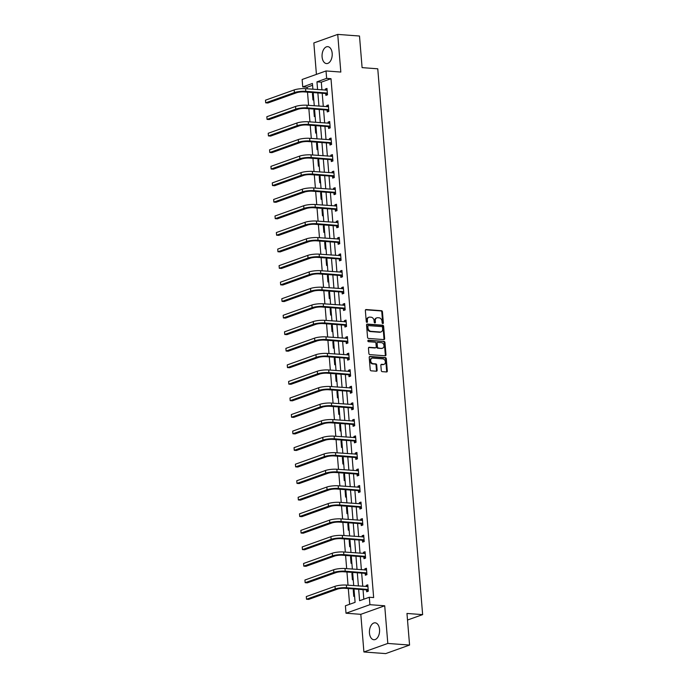 <?xml version="1.0" encoding="UTF-8"?>
<svg xmlns="http://www.w3.org/2000/svg" width="688" height="688" viewBox="0 0 688 688"><rect width="100%" height="100%" fill="white"/><g stroke="black" fill="none" stroke-linecap="round" stroke-linejoin="round"><path stroke-width="1.03" d="M382.812 323.549A0.748 0.576 70.3 0 0 383.354 322.861L382.442 311.802A1.066 0.826 70.3 0 0 381.505 310.701L366.119 309.548A1.066 0.826 70.3 0 0 365.354 310.529L366.265 321.588A0.748 0.576 70.3 0 0 367.461 321.683L367.34 320.247A3.414 2.649 70.3 0 1 368.923 317.237A3.414 2.649 70.3 0 1 369.8 317.116L371.081 317.211A3.414 2.649 70.3 0 1 374.091 320.754L374.212 322.182A0.748 0.576 70.3 0 0 375.407 322.268L375.287 320.84A3.414 2.649 70.3 0 1 376.869 317.83A3.414 2.649 70.3 0 1 377.746 317.71L379.028 317.804A3.414 2.649 70.3 0 1 382.038 321.348L382.158 322.775A0.748 0.576 70.3 0 0 382.812 323.549M382.631 323.506A0.748 0.576 70.3 0 0 382.709 323.093L381.797 312.034A1.066 0.826 70.3 0 0 380.86 310.924L365.56 309.789M366.738 322.319A0.748 0.576 70.3 0 0 366.816 321.907L366.695 320.479L367.34 320.247M374.685 322.913A0.748 0.576 70.3 0 0 374.762 322.5L374.642 321.072L375.287 320.84M379.544 629.468A8.48 5.057 -85.7 0 0 375.132 622.812A8.48 5.057 -85.7 0 0 369.465 633.063A8.48 5.057 -85.7 0 0 373.876 639.728A8.48 5.057 -85.7 0 0 379.544 629.468M332.175 53.311A8.48 5.057 -85.7 0 0 327.763 46.655A8.48 5.057 -85.7 0 0 322.096 56.906A8.48 5.057 -85.7 0 0 326.508 63.571A8.48 5.057 -85.7 0 0 332.175 53.311M381.281 370.54A1.066 0.826 70.3 0 0 382.227 371.649L386.536 371.967A1.066 0.826 70.3 0 0 387.31 370.987L386.295 358.706A1.066 0.826 70.3 0 0 385.357 357.597L369.981 356.453A1.066 0.826 70.3 0 0 369.207 357.433L370.221 369.714A1.066 0.826 70.3 0 0 371.159 370.823L376.37 371.21A1.066 0.826 70.3 0 0 377.136 370.23L376.706 364.975A1.066 0.826 70.3 0 0 375.768 363.866L373.18 363.677A2.855 2.219 70.3 0 1 370.737 361.183A2.855 2.219 70.3 0 1 371.993 358.199A2.855 2.219 70.3 0 1 372.724 358.104L382.846 358.861A2.855 2.219 70.3 0 1 385.297 361.355A2.855 2.219 70.3 0 1 384.042 364.339A2.855 2.219 70.3 0 1 383.311 364.434L381.616 364.305A1.066 0.826 70.3 0 0 380.851 365.285L381.281 370.54M409.566 645.06L385.676 653.6L363.909 651.975L387.808 643.443L409.566 645.06L406.969 613.455L422.638 614.625L377.764 68.8L362.094 67.63L359.497 36.025L337.731 34.4L340.827 72.051L326.026 70.95L326.637 78.372L330.997 78.699L373.653 597.58L369.301 597.253L369.912 604.683L346.012 613.223L345.402 605.793L355.094 602.335L353.993 588.98M387.808 643.443L384.712 605.784L369.912 604.683M383.878 339.588A1.066 0.826 70.3 0 0 384.644 338.608L383.637 326.327A1.066 0.826 70.3 0 0 382.691 325.218L367.315 324.074A1.066 0.826 70.3 0 0 366.549 325.054L367.555 337.335A1.066 0.826 70.3 0 0 368.493 338.444L383.878 339.588M384.97 342.512L385.977 354.802A1.066 0.826 70.3 0 1 385.211 355.782L369.826 354.63A1.066 0.826 70.3 0 1 368.888 353.529L368.458 348.266A1.066 0.826 70.3 0 1 369.224 347.294L375.459 347.758A1.066 0.826 70.3 0 0 376.233 346.778L375.94 343.295A1.066 0.826 70.3 0 0 375.003 342.185L368.51 341.704A0.748 0.576 70.3 0 1 368.39 340.242L384.024 341.411A1.066 0.826 70.3 0 1 384.97 342.512L384.317 342.744L385.332 355.034L385.977 354.802M337.731 34.4L313.84 42.94L316.42 74.381M407.511 620.026L422.638 614.625M330.997 78.699L321.305 82.164L321.941 89.904M322.216 93.258L323.3 106.451M323.575 109.805L324.659 122.997M324.934 126.351L326.026 139.544M326.301 142.898L327.385 156.09M327.66 159.444L328.744 172.636M329.019 175.99L330.102 189.183M330.378 192.537L331.461 205.729M331.736 209.083L332.829 222.276M333.104 225.63L334.187 238.822M334.463 242.176L335.546 255.368M335.821 258.722L336.905 271.915M337.18 275.269L338.264 288.461M338.539 291.815L339.623 305.008M339.906 308.362L340.99 321.554M341.265 324.908L342.349 338.1M342.624 341.454L343.708 354.647M343.983 358.001L345.066 371.193M345.342 374.547L346.425 387.74M346.7 391.094L347.793 404.286M348.068 407.64L349.151 420.832M349.427 424.186L350.51 437.379M350.785 440.733L351.869 453.925M352.144 457.279L353.228 470.472M353.503 473.826L354.587 487.018M354.87 490.372L355.954 503.564M356.229 506.918L357.313 520.111M357.588 523.465L358.672 536.657M358.947 540.011L360.03 553.204M360.306 556.558L361.389 569.75M361.664 573.104L362.757 586.296M363.032 589.65L363.814 599.214M325.742 93.654L325.88 95.374L327.497 94.798L326.972 88.434L325.355 89.01L325.45 90.162M327.101 110.2L327.239 111.92L328.855 111.344L328.331 104.98L326.723 105.556L326.817 106.709M328.46 126.747L328.606 128.467L330.214 127.891L329.69 121.527L328.081 122.103L328.176 123.255M329.819 143.293L329.965 145.013L331.582 144.437L331.057 138.073L329.44 138.649L329.535 139.802M331.177 159.84L331.324 161.56L332.94 160.983L332.416 154.619L330.799 155.196L330.894 156.348M332.545 176.386L332.682 178.106L334.299 177.53L333.775 171.166L332.158 171.742L332.252 172.894M333.904 192.932L334.041 194.652L335.658 194.076L335.133 187.712L333.517 188.288L333.62 189.441M335.262 209.479L335.4 211.199L337.017 210.623L336.492 204.259L334.884 204.835L334.979 205.987M336.621 226.025L336.767 227.745L338.376 227.169L337.86 220.805L336.243 221.381L336.337 222.534M337.98 242.572L338.126 244.292L339.743 243.715L339.218 237.351L337.602 237.928L337.696 239.08M339.347 259.118L339.485 260.838L341.102 260.262L340.577 253.898L338.96 254.474L339.055 255.626M340.706 275.664L340.844 277.384L342.461 276.808L341.936 270.444L340.319 271.02L340.414 272.173M342.065 292.211L342.203 293.931L343.819 293.355L343.295 286.991L341.687 287.567L341.781 288.719M343.424 308.757L343.57 310.477L345.178 309.901L344.654 303.537L343.045 304.113L343.14 305.266M344.783 325.304L344.929 327.024L346.546 326.447L346.021 320.083L344.404 320.66L344.499 321.812M346.141 341.85L346.288 343.57L347.904 342.994L347.38 336.63L345.763 337.206L345.858 338.367M347.509 358.396L347.646 360.116L349.263 359.54L348.739 353.176L347.122 353.752L347.216 354.913M348.868 374.943L349.005 376.663L350.622 376.087L350.097 369.723L348.481 370.299L348.584 371.46M350.226 391.489L350.373 393.209L351.981 392.633L351.456 386.269L349.848 386.845L349.943 388.006M351.585 408.036L351.731 409.756L353.34 409.179L352.824 402.815L351.207 403.392L351.301 404.553M352.944 424.582L353.09 426.302L354.707 425.726L354.182 419.362L352.566 419.938L352.66 421.099M354.311 441.128L354.449 442.848L356.066 442.272L355.541 435.908L353.924 436.484L354.019 437.645M355.67 457.675L355.808 459.395L357.425 458.819L356.9 452.455L355.283 453.031L355.378 454.192M357.029 474.221L357.167 475.941L358.783 475.365L358.259 469.001L356.651 469.577L356.745 470.738M358.388 490.768L358.534 492.488L360.142 491.911L359.626 485.547L358.009 486.124L358.104 487.285M359.747 507.314L359.893 509.034L361.51 508.458L360.985 502.094L359.368 502.67L359.463 503.831M361.114 523.86L361.252 525.58L362.868 525.004L362.344 518.64L360.727 519.216L360.822 520.377M362.473 540.407L362.61 542.127L364.227 541.551L363.703 535.187L362.086 535.763L362.18 536.924M363.832 556.953L363.969 558.673L365.586 558.097L365.061 551.733L363.445 552.309L363.548 553.47M365.19 573.5L365.337 575.22L366.945 574.643L366.42 568.279L364.812 568.856L364.907 570.017M366.549 590.046L366.695 591.766L368.304 591.19L367.788 584.826L366.171 585.402L366.265 586.563M312.584 85.278L307.097 87.238L307.226 88.804M307.502 92.158L308.585 105.35M308.86 108.704L309.944 121.896M310.219 125.25L311.303 138.443M311.587 141.797L312.67 154.989M312.945 158.343L314.029 171.536M314.304 174.89L315.388 188.082M315.663 191.436L316.747 204.628M317.022 207.982L318.105 221.175M318.381 224.529L319.473 237.721M319.748 241.075L320.832 254.268M321.107 257.622L322.19 270.814M322.466 274.168L323.549 287.36M323.824 290.714L324.908 303.907M325.183 307.261L326.267 320.453M326.551 323.807L327.634 337M327.909 340.354L328.993 353.546M329.268 356.9L330.352 370.092M330.627 373.446L331.711 386.639M331.986 389.993L333.069 403.185M333.345 406.539L334.437 419.732M334.712 423.086L335.796 436.278M336.071 439.632L337.154 452.833M337.43 456.178L338.513 469.379M338.788 472.725L339.872 485.926M340.147 489.271L341.231 502.472M341.515 505.818L342.598 519.019M342.873 522.364L343.957 535.565M344.232 538.91L345.316 552.111M345.591 555.465L346.675 568.658M346.95 572.012L348.033 585.204M348.309 588.558L349.607 604.296M313.246 93.336L312.438 93.628L312.963 99.992L313.771 99.7M314.605 109.882L313.805 110.175L314.321 116.539L315.13 116.246M315.964 126.429L315.164 126.721L315.689 133.085L316.489 132.793M317.323 142.975L316.523 143.267L317.048 149.631L317.847 149.339M318.69 159.521L317.882 159.814L318.406 166.178L319.206 165.885M320.049 176.068L319.241 176.36L319.765 182.724L320.574 182.432M321.408 192.614L320.608 192.907L321.124 199.271L321.932 198.978M322.767 209.161L321.967 209.453L322.491 215.817L323.291 215.525M324.125 225.707L323.326 225.999L323.85 232.363L324.65 232.071M325.484 242.253L324.684 242.546L325.209 248.91L326.009 248.617M326.852 258.8L326.043 259.092L326.568 265.456L327.368 265.164M328.21 275.346L327.402 275.639L327.927 282.003L328.735 281.71M329.569 291.893L328.769 292.185L329.285 298.549L330.094 298.257M330.928 308.439L330.128 308.731L330.653 315.095L331.453 314.803M332.287 324.985L331.487 325.278L332.012 331.642L332.811 331.349M333.654 341.54L332.846 341.824L333.37 348.188L334.17 347.904M335.013 358.087L334.205 358.371L334.729 364.735L335.538 364.451M336.372 374.633L335.572 374.917L336.088 381.281L336.896 380.997M337.731 391.18L336.931 391.463L337.455 397.827L338.255 397.544M339.089 407.726L338.29 408.01L338.814 414.374L339.614 414.09M340.448 424.272L339.648 424.556L340.173 430.92L340.973 430.636M341.816 440.819L341.007 441.103L341.532 447.467L342.332 447.183M343.174 457.365L342.366 457.649L342.891 464.013L343.699 463.729M344.533 473.912L343.733 474.195L344.249 480.559L345.058 480.276M345.892 490.458L345.092 490.742L345.617 497.106L346.417 496.822M347.251 507.004L346.451 507.288L346.976 513.652L347.775 513.368M348.618 523.551L347.81 523.835L348.334 530.199L349.134 529.915M349.977 540.097L349.169 540.381L349.693 546.745L350.502 546.461M351.336 556.644L350.536 556.927L351.052 563.291L351.86 563.008M352.695 573.19L351.895 573.474L352.419 579.838L353.219 579.554M354.053 589.736L353.254 590.02L353.778 596.384L354.578 596.1M384.712 605.784L360.813 614.324L363.909 651.975M360.813 614.324L346.012 613.223M307.097 87.238L302.746 86.912L302.135 79.49L326.026 70.95M358.672 589.324L359.609 600.719L369.301 597.253M326.637 78.372L316.953 81.838L317.589 89.578M317.865 92.932L318.948 106.124M319.223 109.478L320.307 122.67M320.582 126.024L321.674 139.217M321.95 142.571L323.033 155.763M323.308 159.117L324.392 172.31M324.667 175.664L325.751 188.856M326.026 192.21L327.11 205.402M327.385 208.756L328.468 221.949M328.744 225.303L329.836 238.495M330.111 241.849L331.195 255.042M331.47 258.396L332.553 271.588M332.829 274.942L333.912 288.134M334.187 291.488L335.271 304.681M335.546 308.035L336.638 321.227M336.914 324.581L337.997 337.774M338.272 341.128L339.356 354.32M339.631 357.674L340.715 370.866M340.99 374.22L342.074 387.413M342.349 390.767L343.432 403.959M343.708 407.313L344.8 420.506M345.075 423.86L346.159 437.052M346.434 440.406L347.517 453.598M347.793 456.952L348.876 470.145M349.151 473.499L350.235 486.691M350.51 490.045L351.602 503.238M351.878 506.592L352.961 519.784M353.236 523.138L354.32 536.33M354.595 539.684L355.679 552.877M355.954 556.231L357.038 569.423M357.313 572.777L358.396 585.978M312.911 89.225L312.429 83.454L302.746 86.912M353.718 585.626L352.634 572.433M352.359 569.079L351.276 555.887M351 552.533L349.908 539.34M349.633 535.986L348.549 522.794M348.274 519.44L347.191 506.248M346.915 502.894L345.832 489.701M345.557 486.347L344.473 473.155M344.198 469.801L343.114 456.608M342.839 453.254L341.747 440.062M341.472 436.708L340.388 423.516M340.113 420.162L339.029 406.969M338.754 403.615L337.67 390.423M337.395 387.069L336.312 373.876M336.036 370.522L334.944 357.33M334.669 353.976L333.585 340.784M333.31 337.43L332.227 324.237M331.951 320.883L330.868 307.691M330.593 304.337L329.509 291.144M329.234 287.79L328.15 274.598M327.875 271.244L326.783 258.052M326.508 254.698L325.424 241.505M325.149 238.151L324.065 224.95M323.79 221.605L322.706 208.404M322.431 205.058L321.348 191.857M321.072 188.512L319.98 175.311M319.705 171.966L318.621 158.765M318.346 155.419L317.263 142.218M316.987 138.873L315.904 125.672M315.629 122.318L314.545 109.125M314.27 105.771L313.186 92.579M321.305 82.164L316.953 81.838M312.438 93.628L313.272 93.688M325.355 89.01L327.032 89.139M326.723 105.556L328.391 105.685M313.805 110.175L314.631 110.235M328.081 122.103L329.75 122.232M315.164 126.721L315.99 126.781M329.44 138.649L331.109 138.778M316.523 143.267L317.357 143.328M330.799 155.196L332.476 155.325M317.882 159.814L318.716 159.874M332.158 171.742L333.835 171.871M319.241 176.36L320.075 176.42M333.517 188.288L335.194 188.417M320.608 192.907L321.434 192.967M334.884 204.835L336.552 204.964M321.967 209.453L322.792 209.513M336.243 221.381L337.911 221.51M323.326 225.999L324.16 226.06M337.602 237.928L339.27 238.057M324.684 242.546L325.519 242.606M338.96 254.474L340.637 254.603M326.043 259.092L326.877 259.152M340.319 271.02L341.996 271.149M327.402 275.639L328.236 275.699M341.687 287.567L343.355 287.696M328.769 292.185L329.595 292.245M343.045 304.113L344.714 304.242M330.128 308.731L330.954 308.792M344.404 320.66L346.073 320.789M331.487 325.278L332.321 325.338M345.763 337.206L347.44 337.335M332.846 341.824L333.68 341.884M347.122 353.752L348.799 353.881M334.205 358.371L335.039 358.431M348.481 370.299L350.158 370.428M335.572 374.917L336.398 374.977M349.848 386.845L351.516 386.974M336.931 391.463L337.756 391.524M351.207 403.392L352.875 403.521M338.29 408.01L339.124 408.07M352.566 419.938L354.234 420.067M339.648 424.556L340.483 424.616M353.924 436.484L355.601 436.613M341.007 441.103L341.841 441.163M355.283 453.031L356.96 453.16M342.366 457.649L343.2 457.709M356.651 469.577L358.319 469.706M343.733 474.195L344.559 474.256M358.009 486.124L359.678 486.253M345.092 490.742L345.926 490.802M359.368 502.67L361.037 502.799M346.451 507.288L347.285 507.348M360.727 519.216L362.404 519.345M347.81 523.835L348.644 523.895M362.086 535.763L363.763 535.892M349.169 540.381L350.003 540.441M363.445 552.309L365.122 552.438M350.536 556.927L351.362 556.988M364.812 568.856L366.48 568.985M351.895 573.474L352.72 573.534M366.171 585.402L367.839 585.531M353.254 590.02L354.088 590.08M376.869 317.83L376.224 318.062A3.414 2.649 70.3 0 0 374.642 321.072M368.923 317.237L368.278 317.469A3.414 2.649 70.3 0 0 366.695 320.479M383.792 339.58A1.066 0.826 70.3 0 0 383.999 338.84L382.992 326.559A1.066 0.826 70.3 0 0 382.046 325.45L366.756 324.315M382.537 327.385A0.748 0.576 70.3 0 0 381.874 326.611L368.372 325.605A0.748 0.576 70.3 0 0 367.839 326.284L367.96 327.798A3.414 2.649 70.3 0 0 370.97 331.332L380.197 332.02A3.414 2.649 70.3 0 0 381.075 331.908A3.414 2.649 70.3 0 0 382.657 328.89L382.537 327.385M367.727 325.828A0.748 0.576 70.3 0 0 367.194 326.516L367.839 326.284M381.075 331.908L380.43 332.132A3.414 2.649 70.3 0 1 379.552 332.252L370.325 331.564A3.414 2.649 70.3 0 1 367.315 328.03L367.194 326.516M385.125 355.773A1.066 0.826 70.3 0 0 385.332 355.034M368.665 347.526L374.814 347.99A1.066 0.826 70.3 0 0 375.321 347.81M367.942 340.491L384.024 341.411M381.935 348.24A2.855 2.219 70.3 0 0 382.666 348.145A2.855 2.219 70.3 0 0 383.921 345.161A2.855 2.219 70.3 0 0 381.479 342.667L377.91 342.4A1.066 0.826 70.3 0 0 377.136 343.381L377.428 346.872A1.066 0.826 70.3 0 0 378.366 347.973L381.29 348.472A2.855 2.219 70.3 0 0 382.021 348.377L382.666 348.145M377.265 342.633A1.066 0.826 70.3 0 0 376.491 343.613L377.136 343.381M381.29 348.472L377.721 348.205A1.066 0.826 70.3 0 1 376.783 347.096L376.491 343.613M384.317 342.744A1.066 0.826 70.3 0 0 383.379 341.644M384.042 364.339L383.397 364.563A2.855 2.219 70.3 0 1 382.666 364.666L381.057 364.545M371.993 358.199L371.348 358.431A2.855 2.219 70.3 0 0 370.092 361.415A2.855 2.219 70.3 0 0 372.535 363.909L373.18 363.677M376.284 371.202A1.066 0.826 70.3 0 0 376.491 370.462L376.061 365.208A1.066 0.826 70.3 0 0 375.123 364.098L372.535 363.909M386.45 371.959A1.066 0.826 70.3 0 0 386.665 371.219L385.65 358.938A1.066 0.826 70.3 0 0 384.712 357.829L369.413 356.694M327.118 90.154L305.567 88.683L305.782 91.332L327.35 93.078M326.602 90.248L327.101 90.033M327.479 94.6L325.458 93.499L304.165 91.908A5.435 1.118 175.3 0 0 296.588 92.742L267.881 102.994L265.706 102.83L294.412 92.579A8.153 1.677 -4.7 0 1 305.782 91.332M265.482 100.181L265.706 102.83L265.482 100.181L294.189 89.922A8.153 1.677 -4.7 0 1 305.567 88.683M325.458 93.499L327.067 92.923M328.477 106.7L306.925 105.23L307.14 107.878L328.718 109.624M327.97 106.795L328.468 106.58M328.838 111.146L326.817 110.046L305.524 108.455A5.435 1.118 175.3 0 0 297.947 109.289L269.24 119.54L267.064 119.377L295.771 109.125A8.153 1.677 -4.7 0 1 307.14 107.878M266.841 116.728L267.064 119.377L266.841 116.728L295.548 106.468A8.153 1.677 -4.7 0 1 306.925 105.23M326.817 110.046L328.434 109.469M329.836 123.247L308.284 121.776L308.499 124.425L330.077 126.171M329.328 123.341L329.827 123.126M330.197 127.693L328.176 126.592L306.891 125.001A5.435 1.118 175.3 0 0 299.306 125.835L270.599 136.086L268.423 135.923L297.13 125.672A8.153 1.677 -4.7 0 1 308.499 124.425M268.208 133.274L268.423 135.923L268.208 133.274L296.915 123.014A8.153 1.677 -4.7 0 1 308.284 121.776M328.176 126.592L329.793 126.016M331.195 139.793L309.643 138.322L309.858 140.971L331.435 142.717M330.687 139.888L331.186 139.673M331.564 144.239L329.535 143.138L308.25 141.547A5.435 1.118 175.3 0 0 300.665 142.382L271.958 152.633L269.782 152.469L298.489 142.218A8.153 1.677 -4.7 0 1 309.858 140.971M269.567 149.821L269.782 152.469L269.567 149.821L298.274 139.561A8.153 1.677 -4.7 0 1 309.643 138.322M329.535 143.138L331.152 142.562M332.553 156.339L311.002 154.869L311.225 157.518L332.794 159.263M332.046 156.434L332.545 156.219M332.923 160.786L330.894 159.685L309.609 158.094A5.435 1.118 175.3 0 0 302.023 158.928L273.317 169.179L271.141 169.016L299.848 158.765A8.153 1.677 -4.7 0 1 311.225 157.518M270.926 166.367L271.141 169.016L270.926 166.367L299.633 156.107A8.153 1.677 -4.7 0 1 311.002 154.869M330.894 159.685L332.51 159.109M333.912 172.886L312.369 171.415L312.584 174.064L334.153 175.81M333.405 172.98L333.904 172.765M334.282 177.332L332.261 176.231L310.967 174.64A5.435 1.118 175.3 0 0 303.391 175.474L274.675 185.726L272.5 185.562L301.206 175.311A8.153 1.677 -4.7 0 1 312.584 174.064M272.285 182.913L272.5 185.562L272.285 182.913L300.991 172.654A8.153 1.677 -4.7 0 1 312.369 171.415M332.261 176.231L333.869 175.655M335.28 189.432L313.728 187.962L313.943 190.61L335.52 192.356M334.764 189.527L335.271 189.312M335.641 193.878L333.62 192.778L312.326 191.187A5.435 1.118 175.3 0 0 304.75 192.021L276.043 202.272L273.867 202.109L302.574 191.857A8.153 1.677 -4.7 0 1 313.943 190.61M273.643 199.46L273.867 202.109L273.643 199.46L302.35 189.2A8.153 1.677 -4.7 0 1 313.728 187.962M333.62 192.778L335.237 192.201M336.638 205.979L315.087 204.508L315.302 207.157L336.879 208.903M336.131 206.073L336.63 205.858M337 210.425L334.979 209.324L313.685 207.733A5.435 1.118 175.3 0 0 306.108 208.567L277.402 218.818L275.226 218.655L303.933 208.404A8.153 1.677 -4.7 0 1 315.302 207.157M275.002 216.006L275.226 218.655L275.002 216.006L303.709 205.746A8.153 1.677 -4.7 0 1 315.087 204.508M334.979 209.324L336.595 208.748M337.997 222.525L316.446 221.054L316.661 223.703L338.238 225.449M337.49 222.62L337.989 222.405M338.367 226.971L336.337 225.87L315.052 224.279A5.435 1.118 175.3 0 0 307.467 225.114L278.76 235.365L276.585 235.201L305.291 224.95A8.153 1.677 -4.7 0 1 316.661 223.703M276.37 232.553L276.585 235.201L276.37 232.553L305.076 222.293A8.153 1.677 -4.7 0 1 316.446 221.054M336.337 225.87L337.954 225.294M339.356 239.071L317.804 237.601L318.028 240.25L339.597 241.995M338.849 239.166L339.347 238.951M339.726 243.518L337.696 242.417L316.411 240.826A5.435 1.118 175.3 0 0 308.826 241.66L280.119 251.911L277.943 251.748L306.65 241.497A8.153 1.677 -4.7 0 1 318.028 240.25M277.728 249.099L277.943 251.748L277.728 249.099L306.435 238.848A8.153 1.677 -4.7 0 1 317.804 237.601M337.696 242.417L339.313 241.841M340.715 255.618L319.163 254.147L319.387 256.796L340.956 258.542M340.207 255.712L340.706 255.497M341.085 260.064L339.064 258.963L317.77 257.372A5.435 1.118 175.3 0 0 310.185 258.206L281.478 268.458L279.302 268.294L308.009 258.043A8.153 1.677 -4.7 0 1 319.387 256.796M279.087 265.645L279.302 268.294L279.087 265.645L307.794 255.394A8.153 1.677 -4.7 0 1 319.163 254.147M339.064 258.963L340.672 258.387M342.082 272.164L320.531 270.694L320.746 273.342L342.323 275.088M341.566 272.259L342.065 272.044M342.443 276.61L340.422 275.51L319.129 273.919A5.435 1.118 175.3 0 0 311.552 274.753L282.845 285.004L280.67 284.841L309.376 274.589A8.153 1.677 -4.7 0 1 320.746 273.342M280.446 282.192L280.67 284.841L280.446 282.192L309.153 271.941A8.153 1.677 -4.7 0 1 320.531 270.694M340.422 275.51L342.031 274.933M343.441 288.711L321.889 287.24L322.104 289.889L343.682 291.635M342.934 288.805L343.432 288.59M343.802 293.157L341.781 292.056L320.488 290.465A5.435 1.118 175.3 0 0 312.911 291.299L284.204 301.55L282.028 301.387L310.735 291.136A8.153 1.677 -4.7 0 1 322.104 289.889M281.805 298.738L282.028 301.387L281.805 298.738L310.512 288.487A8.153 1.677 -4.7 0 1 321.889 287.24M341.781 292.056L343.398 291.48M344.8 305.257L323.248 303.786L323.463 306.435L345.041 308.181M344.292 305.352L344.791 305.137M345.161 309.703L343.14 308.602L321.855 307.011A5.435 1.118 175.3 0 0 314.27 307.846L285.563 318.097L283.387 317.942L312.094 307.682A8.153 1.677 -4.7 0 1 323.463 306.435M283.172 315.285L283.387 317.942L283.172 315.285L311.879 305.033A8.153 1.677 -4.7 0 1 323.248 303.786M343.14 308.602L344.757 308.026M346.159 321.803L324.607 320.333L324.822 322.982L346.399 324.727M345.651 321.898L346.15 321.683M346.528 326.25L344.499 325.149L323.214 323.558A5.435 1.118 175.3 0 0 315.629 324.392L286.922 334.643L284.746 334.488L313.453 324.229A8.153 1.677 -4.7 0 1 324.822 322.982M284.531 331.831L284.746 334.488L284.531 331.831L313.238 321.58A8.153 1.677 -4.7 0 1 324.607 320.333M344.499 325.149L346.116 324.573M347.517 338.35L325.966 336.879L326.189 339.528L347.758 341.274M347.01 338.444L347.509 338.229M347.887 342.796L345.858 341.695L324.573 340.104A5.435 1.118 175.3 0 0 316.987 340.938L288.281 351.19L286.105 351.035L314.812 340.775A8.153 1.677 -4.7 0 1 326.189 339.528M285.89 348.377L286.105 351.035L285.89 348.377L314.597 338.126A8.153 1.677 -4.7 0 1 325.966 336.879M345.858 341.695L347.474 341.119M348.876 354.896L327.333 353.426L327.548 356.074L349.117 357.82M348.369 354.999L348.868 354.776M349.246 359.342L347.225 358.242L325.931 356.651A5.435 1.118 175.3 0 0 318.355 357.485L289.639 367.736L287.464 367.581L316.17 357.321A8.153 1.677 -4.7 0 1 327.548 356.074M287.249 364.924L287.464 367.581L287.249 364.924L315.955 354.673A8.153 1.677 -4.7 0 1 327.333 353.426M347.225 358.242L348.833 357.665M350.244 371.443L328.692 369.972L328.907 372.621L350.484 374.367M349.728 371.546L350.235 371.322M350.605 375.889L348.584 374.788L327.29 373.197A5.435 1.118 175.3 0 0 319.714 374.031L291.007 384.282L288.831 384.128L317.538 373.868A8.153 1.677 -4.7 0 1 328.907 372.621M288.607 381.47L288.831 384.128L288.607 381.47L317.314 371.219A8.153 1.677 -4.7 0 1 328.692 369.972M348.584 374.788L350.201 374.212M351.602 387.989L330.051 386.518L330.266 389.167L351.843 390.913M351.095 388.092L351.594 387.869M351.964 392.435L349.943 391.334L328.649 389.743A5.435 1.118 175.3 0 0 321.072 390.578L292.366 400.829L290.19 400.674L318.897 390.414A8.153 1.677 -4.7 0 1 330.266 389.167M289.966 398.017L290.19 400.674L289.966 398.017L318.673 387.765A8.153 1.677 -4.7 0 1 330.051 386.518M349.943 391.334L351.559 390.758M352.961 404.535L331.41 403.065L331.625 405.714L353.202 407.459M352.454 404.639L352.953 404.415M353.331 408.982L351.301 407.881L330.016 406.29A5.435 1.118 175.3 0 0 322.431 407.124L293.724 417.375L291.549 417.22L320.255 406.961A8.153 1.677 -4.7 0 1 331.625 405.714M291.334 414.563L291.549 417.22L291.334 414.563L320.04 404.312A8.153 1.677 -4.7 0 1 331.41 403.065M351.301 407.881L352.918 407.305M354.32 421.082L332.768 419.611L332.992 422.26L354.561 424.006M353.813 421.185L354.311 420.961M354.69 425.528L352.66 424.427L331.375 422.836A5.435 1.118 175.3 0 0 323.79 423.67L295.083 433.922L292.907 433.767L321.614 423.507A8.153 1.677 -4.7 0 1 332.992 422.26M292.692 431.109L292.907 433.767L292.692 431.109L321.399 420.858A8.153 1.677 -4.7 0 1 332.768 419.611M352.66 424.427L354.277 423.851M355.679 437.628L334.127 436.158L334.351 438.806L355.92 440.552M355.171 437.731L355.67 437.508M356.049 442.074L354.028 440.974L332.734 439.383A5.435 1.118 175.3 0 0 325.149 440.217L296.442 450.468L294.266 450.313L322.973 440.053A8.153 1.677 -4.7 0 1 334.351 438.806M294.051 447.656L294.266 450.313L294.051 447.656L322.758 437.405A8.153 1.677 -4.7 0 1 334.127 436.158M354.028 440.974L355.636 440.397M357.046 454.175L335.495 452.704L335.71 455.353L357.287 457.099M356.53 454.278L357.029 454.054M357.407 458.621L355.386 457.52L334.093 455.929A5.435 1.118 175.3 0 0 326.516 456.763L297.809 467.023L295.634 466.86L324.34 456.6A8.153 1.677 -4.7 0 1 335.71 455.353M295.41 464.202L295.634 466.86L295.41 464.202L324.117 453.951A8.153 1.677 -4.7 0 1 335.495 452.704M355.386 457.52L356.995 456.944M358.405 470.721L336.853 469.25L337.068 471.899L358.646 473.645M357.898 470.824L358.396 470.601M358.766 475.167L356.745 474.066L335.452 472.484A5.435 1.118 175.3 0 0 327.875 473.31L299.168 483.569L296.992 483.406L325.699 473.146A8.153 1.677 -4.7 0 1 337.068 471.899M296.769 480.749L296.992 483.406L296.769 480.749L325.476 470.497A8.153 1.677 -4.7 0 1 336.853 469.25M356.745 474.066L358.362 473.49M359.764 487.267L338.212 485.797L338.427 488.446L360.005 490.191M359.256 487.371L359.755 487.147M360.125 491.714L358.104 490.613L336.819 489.03A5.435 1.118 175.3 0 0 329.234 489.856L300.527 500.116L298.351 499.952L327.058 489.693A8.153 1.677 -4.7 0 1 338.427 488.446M298.136 497.295L298.351 499.952L298.136 497.295L326.843 487.044A8.153 1.677 -4.7 0 1 338.212 485.797M358.104 490.613L359.721 490.037M361.123 503.822L339.571 502.343L339.795 504.992L361.363 506.738M360.615 503.917L361.114 503.693M361.492 508.26L359.463 507.159L338.178 505.577A5.435 1.118 175.3 0 0 330.593 506.402L301.886 516.662L299.71 516.499L328.417 506.239A8.153 1.677 -4.7 0 1 339.795 504.992M299.495 513.841L299.71 516.499L299.495 513.841L328.202 503.59A8.153 1.677 -4.7 0 1 339.571 502.343M359.463 507.159L361.08 506.583M362.481 520.369L340.93 518.89L341.153 521.538L362.722 523.284M361.974 520.463L362.473 520.24M362.851 524.806L360.822 523.706L339.537 522.123A5.435 1.118 175.3 0 0 331.951 522.949L303.245 533.209L301.069 533.045L329.776 522.785A8.153 1.677 -4.7 0 1 341.153 521.538M300.854 530.388L301.069 533.045L300.854 530.388L329.561 520.137A8.153 1.677 -4.7 0 1 340.93 518.89M360.822 523.706L362.438 523.129M363.849 536.915L342.297 535.436L342.512 538.085L364.081 539.831M363.333 537.01L363.832 536.786M364.21 541.353L362.189 540.252L340.895 538.67A5.435 1.118 175.3 0 0 333.319 539.495L304.612 549.755L302.428 549.592L331.134 539.332A8.153 1.677 -4.7 0 1 342.512 538.085M302.213 546.934L302.428 549.592L302.213 546.934L330.919 536.683A8.153 1.677 -4.7 0 1 342.297 535.436M362.189 540.252L363.797 539.676M365.208 553.462L343.656 551.982L343.871 554.64L365.448 556.377M364.692 553.556L365.199 553.333M365.569 557.899L363.548 556.798L342.254 555.216A5.435 1.118 175.3 0 0 334.678 556.042L305.971 566.301L303.795 566.138L332.502 555.878A8.153 1.677 -4.7 0 1 343.871 554.64M303.571 563.481L303.795 566.138L303.571 563.481L332.278 553.229A8.153 1.677 -4.7 0 1 343.656 551.982M363.548 556.798L365.165 556.222M366.566 570.008L345.015 568.529L345.23 571.186L366.807 572.923M366.059 570.103L366.558 569.879M366.928 574.446L364.907 573.345L343.613 571.762A5.435 1.118 175.3 0 0 336.036 572.588L307.33 582.848L305.154 582.684L333.861 572.425A8.153 1.677 -4.7 0 1 345.23 571.186M304.93 580.027L305.154 582.684L304.93 580.027L333.637 569.776A8.153 1.677 -4.7 0 1 345.015 568.529M364.907 573.345L366.523 572.769M367.925 586.554L346.374 585.075L346.589 587.733L368.166 589.47M367.418 586.649L367.917 586.425M368.295 590.992L366.265 589.891L344.98 588.309A5.435 1.118 175.3 0 0 337.395 589.134L308.688 599.394L306.513 599.231L335.219 588.971A8.153 1.677 -4.7 0 1 346.589 587.733M306.298 596.573L306.513 599.231L306.298 596.573L335.004 586.322A8.153 1.677 -4.7 0 1 346.374 585.075M366.265 589.891L367.882 589.315M382.709 323.093L383.354 322.861M366.816 321.907L367.461 321.683M374.762 322.5L375.407 322.268M365.612 309.729L366.119 309.548M380.86 310.924L381.505 310.701M381.797 312.034L382.442 311.802M366.807 324.254L367.315 324.074M382.046 325.45L382.691 325.218M382.992 326.559L383.637 326.327M383.999 338.84L384.644 338.608M367.315 328.03L367.96 327.798M370.325 331.564L370.97 331.332M379.552 332.252L380.197 332.02M368.716 347.474L369.224 347.294M374.814 347.99L375.459 347.758M376.783 347.096L377.428 346.872M377.721 348.205L378.366 347.973M381.109 364.485L381.616 364.305M382.666 364.666L383.311 364.434M375.123 364.098L375.768 363.866M376.061 365.208L376.706 364.975M376.491 370.462L377.136 370.23M369.473 356.633L369.981 356.453M384.712 357.829L385.357 357.597M385.65 358.938L386.295 358.706M386.665 371.219L387.31 370.987M294.189 89.922L294.412 92.579M295.548 106.468L295.771 109.125M296.915 123.014L297.13 125.672M298.274 139.561L298.489 142.218M299.633 156.107L299.848 158.765M300.991 172.654L301.206 175.311M302.35 189.2L302.574 191.857M303.709 205.746L303.933 208.404M305.076 222.293L305.291 224.95M306.435 238.848L306.65 241.497M307.794 255.394L308.009 258.043M309.153 271.941L309.376 274.589M310.512 288.487L310.735 291.136M311.879 305.033L312.094 307.682M313.238 321.58L313.453 324.229M314.597 338.126L314.812 340.775M315.955 354.673L316.17 357.321M317.314 371.219L317.538 373.868M318.673 387.765L318.897 390.414M320.04 404.312L320.255 406.961M321.399 420.858L321.614 423.507M322.758 437.405L322.973 440.053M324.117 453.951L324.34 456.6M325.476 470.497L325.699 473.146M326.843 487.044L327.058 489.693M328.202 503.59L328.417 506.239M329.561 520.137L329.776 522.785M330.919 536.683L331.134 539.332M332.278 553.229L332.502 555.878M333.637 569.776L333.861 572.425M335.004 586.322L335.219 588.971M367.538 325.854L368.183 325.63M375.089 347.947L375.734 347.724M376.99 342.667L377.635 342.435"/></g></svg>
